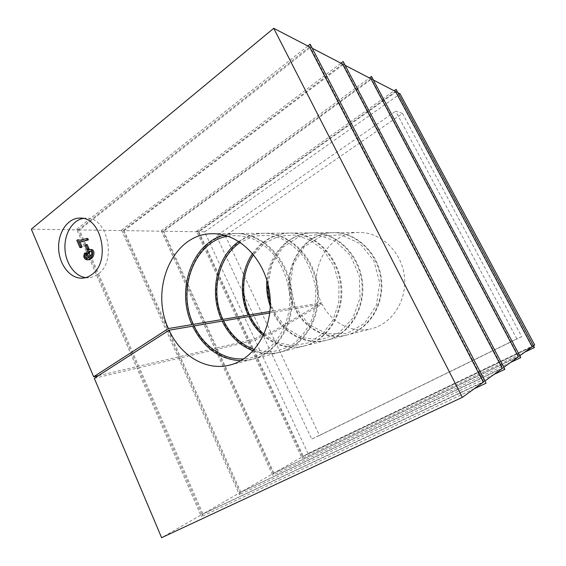 <?xml version="1.0" encoding="UTF-8"?>
<svg xmlns="http://www.w3.org/2000/svg" width="566" height="566" viewBox="0 0 566 566"><rect width="100%" height="100%" fill="white"/><g stroke="black" fill="none" stroke-linecap="round" stroke-linejoin="round"><path stroke-width="0.42" stroke-dasharray="2.83 2.12" d="M81.179 247.583L78.066 240.401L78.823 239.814M81.355 240.239L87.787 238.512M82.509 241.767L79.898 241.717M88.034 249.549L86.216 245.354L87.206 244.59M87.504 258.301L90.418 257.304C86.931 257.197 86.98 249.479 90.956 249.472M88.197 259.815C85.013 258.86 84.263 256.568 85.954 252.938M83.089 218.455L86.209 218.2C107.858 216.905 117.226 261.782 97.791 274.262C94.989 276.307 91.996 277.446 88.812 277.687L85.692 277.609M519.772 355.773L273.972 473.091L217.436 349.144L249.097 341.652L302.562 456.656L273.972 473.091L272.706 475.419L215.547 349.958L216.545 349.356L273.166 473.558L240.798 492.172L180.865 357.804L216.545 349.356M484.913 381.017L202.932 513.942L139.349 367.638L179.861 358.045L239.878 492.696L202.932 513.942L201.397 516.645L137.142 368.572L138.196 367.907L201.878 514.544L161.607 537.7M139.349 367.638L137.142 368.572M94.296 378.3L138.196 367.907M180.865 357.804L178.828 358.674L179.861 358.045M503.797 367.341L240.798 492.172L239.404 494.67L178.828 358.674M217.436 349.144L215.547 349.958M534.679 344.97L308.031 453.507L303.277 456.246L249.889 341.461L248.127 342.225L249.097 341.652M249.33 340.272L254.615 339.034L204.623 231.89L196.586 231.296L247.575 341.029L249.33 340.272L198.878 231.798L396.143 91.834L532.486 346.562L303.277 456.246L302.11 458.418L248.127 342.225M271.51 333.721L263.126 335.518L311.725 439.096L319.479 435.466L271.51 333.721L322.054 304.006C331.252 322.839 352.392 333.841 371.629 328.683L347.319 334.923C327.226 340.308 305.18 328.528 295.565 308.548L322.054 304.006M249.889 341.461L255.167 340.216L263.126 335.518M308.031 453.507L255.167 340.216M373.39 80.025L371.6 79.091L518.76 356.502L520.748 357.613M395.549 91.522L198.015 231.784L163.652 231.239L371.6 79.091L371.487 76.438M302.562 456.656L532.16 346.795M216.856 347.878L214.967 348.691L161.218 230.709L163.652 231.239L216.856 347.878L248.538 340.456L198.015 231.784M180.264 356.453L178.226 357.323L121.541 230.051L124.138 230.617L180.264 356.453L215.964 348.09L162.69 231.225L124.138 230.617L343.336 64.425L502.757 368.091L504.851 369.343M273.166 473.558L518.378 356.778M345.154 65.373L343.336 64.425L343.137 61.531M370.914 78.738L162.69 231.225M312.276 48.308L310.437 47.353L483.845 381.788L486.053 383.21M342.543 64.015L123.048 230.603L79.495 229.916L310.437 47.353L310.133 44.169M239.878 492.696L502.304 368.424M138.72 366.188L136.512 367.122L76.714 229.315L79.495 229.916L138.72 366.188L179.252 356.693L123.048 230.603M76.714 229.315L307.826 46.002M474.251 388.743L201.397 516.645M136.512 367.122L137.573 366.464L78.264 229.895L31.321 229.159M309.51 46.872L78.264 229.895M201.878 514.544L483.314 382.177M98.463 375.626L137.573 366.464M121.541 230.051L340.958 63.194M493.885 374.515L239.404 494.67M178.226 357.323L179.252 356.693M161.218 230.709L369.414 77.959M510.518 362.473L272.706 475.419M214.967 348.691L215.964 348.09M196.586 231.296L394.12 90.786M397.891 92.739L396.143 91.834L396.094 89.386M533.462 345.854L532.486 346.562L534.375 347.559M524.788 352.137L302.11 458.418M247.575 341.029L248.538 340.456M319.479 435.466L521.718 336.671L402.532 113.419L225.346 235.81L270.958 332.553L321.467 302.803C306.072 272.918 326.9 231.805 359.056 232.449C380.529 232.053 401.23 251.17 404.301 275.479C407.577 299.754 392.493 323.554 371.629 328.683M402.532 113.419L395.655 111.205L516.857 338.864L311.725 439.096M521.718 336.671L516.857 338.864M270.958 332.553L262.567 334.329L216.403 235.923L395.655 111.205M225.346 235.81L216.403 235.923M254.615 339.034L262.567 334.329M204.623 231.89L400.091 93.885M224.214 235.116L235.47 233.539C261.167 232.987 286.651 258.216 290.712 290.323C295.035 322.394 276.894 353.325 251.92 359.396L240.635 360.761M192.999 324.424C174.512 285.696 198.079 232.81 236.503 233.532C262.171 232.98 287.613 258.16 291.674 290.195C295.983 322.203 277.864 353.078 252.917 359.141C229.902 365.303 204.786 350.439 193.706 325.988L194.096 325.924M238.88 241.47C246.436 236.178 254.771 233.454 263.89 233.291C288.717 232.775 313.168 256.589 317.002 286.884C321.085 317.151 303.574 346.449 279.448 352.335C270.598 354.514 261.839 354.026 253.172 350.856M227.737 236.149C235.449 235.131 243.182 235.774 250.943 238.081C258.535 241.335 265.511 246.104 271.864 252.379C280.899 263.027 286.644 275.741 289.099 290.535C293.846 325.231 271.34 357.493 243.776 358.858M193.848 325.4L193.706 325.988M254.346 349.547L267.831 351.967C277.022 351.465 285.689 348.677 293.818 343.612C301.331 337.301 307.303 329.299 311.739 319.606C315.057 309.227 316.295 298.388 315.446 287.089C313.359 275.953 309.383 265.794 303.51 256.617C296.726 248.389 288.901 242.191 280.021 238.024C270.859 235.215 261.768 234.749 252.754 236.623L240.345 242.425M223.358 320.377L223.138 320.95L223.591 320.872M222.459 319.465C204.623 282.774 227.688 232.569 264.817 233.277C289.608 232.768 314.031 256.532 317.859 286.771C321.934 316.981 304.437 346.229 280.347 352.102C258.117 358.059 233.822 344.107 223.138 320.95M252.62 253.518C261.909 240.479 274.163 233.666 289.389 233.065C313.387 232.576 336.883 255.132 340.506 283.814C344.376 312.467 327.466 340.3 304.147 345.996C289.283 349.328 275.684 345.89 263.36 335.68M263.982 334.322L277.892 342.741L293.379 345.706L308.852 342.727L322.578 333.926L332.957 320.137L338.687 302.831L339.013 284.012L333.862 265.9L323.879 250.653L310.302 239.991L294.773 235.017L279.059 236.114L264.853 242.963L253.575 254.672M249.946 315.856L249.663 316.408L250.172 316.323M249.005 315C231.791 280.135 254.346 232.364 290.224 233.058C314.187 232.569 337.654 255.082 341.277 283.715C345.133 312.312 328.245 340.095 304.954 345.791C283.481 351.543 259.971 338.397 249.663 316.408M269.791 312.963L274.022 311.753L286.049 327.955L302.661 337.852L321.361 339.678L339.119 332.815L352.873 318.113L360.047 297.928L359.233 275.784L350.538 255.683L335.61 241.18L317.215 234.678L298.558 236.984L282.689 247.399L271.991 264.011L267.959 284.125M269.947 311.477L272.267 311.088L270.286 306.234M266.883 280.191C268.652 254.516 288.681 232.746 312.404 232.859C335.603 232.407 358.207 253.816 361.646 281.054C365.318 308.251 348.981 334.754 326.44 340.279C305.647 345.847 282.866 333.402 272.904 312.425M272.267 311.088L273.385 310.409L273.06 310.953C256.426 277.736 278.458 232.173 313.154 232.852C336.331 232.4 358.901 253.773 362.339 280.962C366.004 308.116 349.682 334.577 327.169 340.088C306.404 345.656 283.644 333.233 273.696 312.291L294.844 308.668L295.926 308.024L308.902 324.622L326.929 333.791L346.739 333.523L364.454 323.504L376.355 305.421L379.751 282.894L373.815 260.678L359.863 243.514L340.98 234.855L321.134 236.171L304.211 246.811L293.28 264.456L290.153 285.724L295.31 306.744L294.95 307.267C278.868 275.557 300.383 232.003 333.954 232.676C356.382 232.244 378.116 252.592 381.385 278.472C384.873 304.324 369.103 329.575 347.319 334.923M270.315 302.152L273.385 310.409M274.022 311.753L273.696 312.291M273.06 310.953L294.228 307.388C278.125 275.628 299.655 232.01 333.268 232.676C355.717 232.244 377.48 252.634 380.755 278.55C384.257 304.444 368.459 329.737 346.654 335.093C326.54 340.484 304.473 328.683 294.844 308.668M294.228 307.388L295.31 306.744M295.926 308.024L295.565 308.548M294.95 307.267L321.467 302.803M90.263 256.193L90.878 256.306L92.966 254.219C93.241 252.287 92.647 251.219 91.19 251L90.574 251.134M89.187 257.353L90.418 257.304M84.978 245.389L86.216 245.354M76.82 240.423L78.066 240.401M78.525 241.441L79.771 241.42M91.734 254.261L92.966 254.219M87.27 258.365L87.716 258.344M86.209 218.2L79.962 218.094M88.812 277.687L82.615 278.139M235.47 233.539L212.766 233.737M251.92 359.396L229.93 365.035M263.89 233.291L236.503 233.532M279.448 352.335L252.917 359.141M289.389 233.065L264.817 233.277M304.147 345.996L280.347 352.102M312.404 232.859L290.224 233.058M326.44 340.279L304.954 345.791M333.268 232.676L313.154 232.852M346.654 335.093L327.169 340.088M359.056 232.449L333.954 232.676M91.19 251L89.959 251.042M88.091 258.365L86.86 258.421M90.878 256.306L89.647 256.356M81.964 240.246L80.726 240.267"/><path stroke-width="0.85" d="M77.577 239.828L80.726 240.267L86.548 238.527L87.164 239.934L81.271 241.788L78.525 241.441L80.881 246.882L79.94 247.618L76.82 240.423L77.577 239.828L81.355 240.239M86.548 238.527L87.787 238.512L88.402 239.913L81.271 241.788M79.898 241.717L82.12 246.854L81.179 247.583L79.94 247.618M87.206 244.59L89.032 248.785L88.034 249.549L86.803 249.585L84.978 245.389L85.968 244.618L87.206 244.59M86.598 254.29C85.516 256.03 85.82 257.367 87.504 258.301M84.716 252.981L85.402 254.29C84.242 256.172 84.596 257.537 86.478 258.4L89.187 257.353C85.692 257.254 85.742 249.514 89.725 249.507L90.956 249.472C95.343 249.054 95.286 258.832 88.197 259.815L86.959 259.872C83.775 258.917 83.025 256.624 84.716 252.981L85.954 252.938L86.577 254.127M85.692 277.609C74.769 276.321 65.564 263.261 64.956 248.644C64.234 234.034 72.257 220.372 83.089 218.455M169.135 330.197C180.533 355.731 206.3 371.367 229.93 365.035C255.542 358.83 274.156 326.596 269.642 293.075C265.39 259.518 239.114 233.157 212.766 233.737C173.316 233.008 149.403 288.136 168.406 328.563L93.645 376.751L31.321 229.159L273.725 28.3L462.387 397.339L161.607 537.7L94.296 378.3L169.135 330.197L192.631 326.172L193.848 325.4C203.47 346.385 223.591 360.393 243.776 358.858M519.772 355.773L532.16 346.795L395.549 91.522L373.39 80.025M345.154 65.373L370.914 78.738L518.378 356.778L503.797 367.341M484.913 381.017L502.304 368.424L342.543 64.015L312.276 48.308M307.826 46.002L310.133 44.169L486.053 383.21L474.251 388.743M462.387 397.339L483.314 382.177L309.51 46.872L273.725 28.3M91.628 274.687C111.134 262.093 101.696 216.785 79.962 218.094C67.75 217.825 57.796 232.562 58.645 248.828C59.296 265.093 70.524 279.095 82.615 278.139C85.813 277.892 88.82 276.746 91.628 274.687M93.645 376.751L98.463 375.626M340.958 63.194L343.137 61.531L504.851 369.343L493.885 374.515M369.414 77.959L371.487 76.438L520.748 357.613L510.518 362.473M394.12 90.786L396.094 89.386L534.375 347.559L524.788 352.137M397.891 92.739L400.091 93.885L534.679 344.97L533.462 345.854M168.406 328.563L191.924 324.608C175.835 290.167 191.697 243.302 224.214 235.116M240.635 360.761C219.474 359.389 203.477 347.857 192.631 326.172M194.096 325.924L222.176 321.113L223.358 320.377C230.419 334.761 240.748 344.489 254.346 349.547M191.924 324.608L193.14 323.83L192.999 324.424L221.49 319.627C208.974 292.622 216.559 256.709 238.88 241.47M253.172 350.856C239.581 345.493 229.244 335.574 222.176 321.113M193.14 323.83C176.818 289.106 194.336 241.76 227.737 236.149M221.49 319.627L222.671 318.891L222.459 319.465L248.134 315.149C239.057 295.445 240.776 270.456 252.62 253.518M240.345 242.425C218.115 256.914 210.34 292.318 222.671 318.891M223.591 320.872L248.792 316.557L249.946 315.856C253.476 323.115 258.16 329.27 263.982 334.322M263.36 335.68C257.304 330.459 252.45 324.085 248.792 316.557M248.134 315.149L249.281 314.441L249.005 315L269.947 311.477M253.575 254.672C242.128 271.114 240.486 295.339 249.281 314.441M250.172 316.323L269.791 312.963M270.286 306.234C267.308 297.794 266.176 289.113 266.883 280.191M267.959 284.125C267.838 290.252 268.624 296.266 270.315 302.152M90.574 251.134L88.975 253.037L90.263 256.193M91.734 254.261C92.01 252.33 91.416 251.262 89.959 251.042L87.744 253.087C87.497 254.919 88.133 256.009 89.647 256.356L91.734 254.261M89.725 249.507C94.119 249.09 94.055 258.881 86.959 259.872M85.402 254.29L86.591 254.247M85.968 244.618L87.794 248.821L89.032 248.785M87.794 248.821L86.803 249.585M87.164 239.934L88.402 239.913M80.881 246.882L82.12 246.854M87.744 253.087L88.975 253.037M86.478 258.4L87.27 258.365"/></g></svg>
